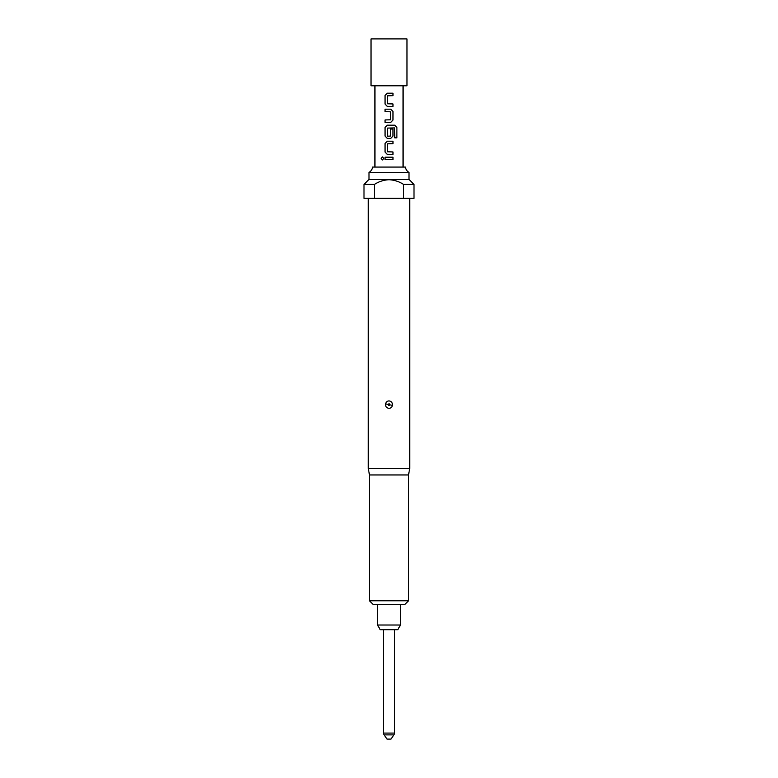 <?xml version="1.0" encoding="UTF-8"?>
<svg xmlns="http://www.w3.org/2000/svg" width="778" height="778" viewBox="0 0 778 778"><rect width="100%" height="100%" fill="white"/><g stroke="black" fill="none" stroke-linecap="round" stroke-linejoin="round"><path stroke-width="1.17" d="M382.445 156.903L381.191 158.43L382.445 159.957M383.797 158.43L382.406 156.903L381.103 158.43L382.406 159.957L383.797 158.43M387.318 93.195L385.091 95.49L385.091 104.106L387.318 106.401L392.978 106.401L392.978 103.941L387.463 103.775L387.463 95.82L392.978 95.655L392.978 93.195L387.298 93.195L385.052 95.49L385.052 104.106L387.298 106.401M392.939 106.401L392.939 103.941M385.091 119.938L385.091 122.409M385.091 109.192L385.091 111.653M387.318 125.19L385.091 127.495L385.091 136.111L387.318 138.406L390.731 138.406L392.978 136.111L392.978 129.051L390.575 129.051L390.575 136.053L387.619 136.208L387.463 128.088L394.602 127.923L394.747 137.832L396.897 137.832L396.897 127.495L394.903 125.19L387.298 125.19L385.052 127.495L385.052 136.111L387.298 138.406M390.712 138.406L392.939 136.111L392.939 129.051M387.318 141.197L385.091 143.492L385.091 152.109L387.318 154.404L392.978 154.404L392.978 151.943L387.463 151.778L387.463 143.823L392.978 143.658L392.978 141.197L387.298 141.197L385.052 143.492L385.052 152.109L387.298 154.404M392.939 154.404L392.939 151.943M385.091 157.195L385.091 159.655M383.535 629.694L383.535 733.09A3.122 3.122 0 0 0 384.099 734.889L387.045 739.1L390.955 739.1L393.901 734.889L384.099 734.889M383.535 733.09L394.475 733.09A3.122 3.122 0 0 1 393.901 734.889M394.475 733.09L394.475 629.694M400.485 625.006L377.515 625.006L380.218 629.694L397.782 629.694L400.485 625.006L400.485 604.691M389 38.9L371.028 38.9L371.028 85.784L406.972 85.784L406.972 38.9L389 38.9M389 109.192L390.731 109.192L392.978 111.487L392.978 120.104L390.731 122.409L385.052 122.409L385.052 119.938L390.575 119.783L390.575 111.818L385.052 111.653L385.052 109.192L389 109.192M389 157.195L392.978 157.195L392.978 159.655L385.052 159.655L385.052 157.195L389 157.195M385.577 403.879C386.014 402.061 387.152 401.069 389 400.894C391.509 401.312 392.647 402.81 392.423 405.377C391.995 407.195 390.848 408.187 389 408.362C386.491 407.944 385.353 406.456 385.577 403.879L388.203 404.463C388.951 403.539 389.486 403.656 389.807 404.803C389.049 405.717 388.514 405.61 388.203 404.463M408.538 600.781L369.462 600.781L373.372 604.691L404.628 604.691L408.538 600.781L408.538 474.959L409.705 468.317L409.705 198.322M369.462 600.781L369.462 474.959L408.538 474.959M369.462 474.959L368.295 468.317L409.705 468.317M374.422 198.322L414.003 198.322L414.003 184.405L409.16 179.562L368.84 179.562L363.997 184.405L363.997 198.322L374.422 198.322L374.422 184.415C378.876 181.556 383.739 179.99 389 179.718C394.271 179.99 399.133 181.556 403.578 184.415L414.003 184.415M372.545 167.066A7.031 7.031 0 0 1 368.996 172.415L409.004 172.415A7.031 7.031 0 0 1 405.455 167.066L372.545 167.066M363.997 184.415L374.422 184.415M403.578 184.405L403.578 198.322M392.939 159.655L392.939 157.195M392.939 143.658L392.939 141.197M396.809 137.832L396.897 127.495M396.809 127.495L394.835 125.19M390.712 122.409L392.939 120.104L392.978 111.487M392.939 111.487L390.712 109.192M392.939 95.655L392.939 93.195M389.807 404.803L392.423 405.377M403.062 167.066L403.062 85.784M374.938 167.066L374.938 85.784M409.004 179.562L409.004 172.415M368.996 179.562L368.996 172.415M368.295 468.317L368.295 198.322M377.515 625.006L377.515 604.691"/></g></svg>
